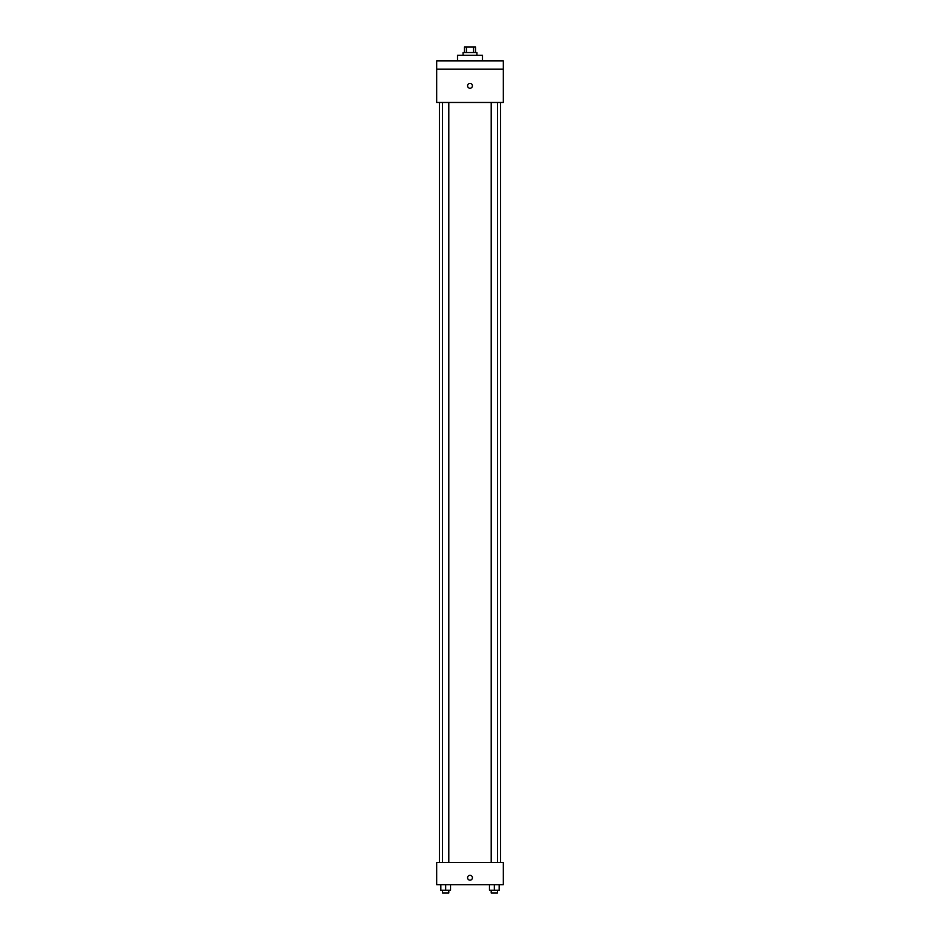 <?xml version="1.0" encoding="UTF-8"?>
<svg xmlns="http://www.w3.org/2000/svg" width="940" height="940" viewBox="0 0 940 940"><rect width="100%" height="100%" fill="white"/><g stroke="black" fill="none" stroke-linecap="round" stroke-linejoin="round"><path stroke-width="1.41" d="M466.44 52.546L466.44 47L464.454 47L464.454 52.546M466.44 47L475.546 47L475.546 52.546M473.56 52.546L473.56 47M463.068 55.319L463.068 52.546L476.933 52.546L476.933 55.319M482.478 60.865L482.478 55.319L457.522 55.319L457.522 60.865M436.712 60.865L503.288 60.865L503.288 69.196L436.712 69.196L436.712 60.865M503.288 69.196L503.288 102.472L436.712 102.472L436.712 69.196M470 88.254A2.432 2.432 0 0 1 467.897 84.623A2.432 2.432 0 0 1 472.103 84.623A2.432 2.432 0 0 1 470 88.254M436.712 862.485L503.288 862.485L503.288 884.681L436.712 884.681L436.712 862.485M470 880.169A2.432 2.432 0 0 1 467.897 876.527A2.432 2.432 0 0 1 472.103 876.527A2.432 2.432 0 0 1 470 880.169M489.446 884.681L489.446 890.227L499.152 890.227L499.152 884.681L499.152 890.227M494.299 890.227L494.299 884.681M497.413 890.227L497.413 893L491.185 893L491.185 890.227M440.848 884.681L440.848 890.227L450.554 890.227L450.554 884.681L450.554 890.227M445.701 890.227L445.701 884.681M448.815 890.227L448.815 893L442.587 893L442.587 890.227M500.515 862.485L500.515 102.472M439.485 862.485L439.485 102.472M491.185 102.472L491.185 862.485M497.413 102.472L497.413 862.485M448.815 862.485L448.815 102.472M442.587 862.485L442.587 102.472"/></g></svg>
